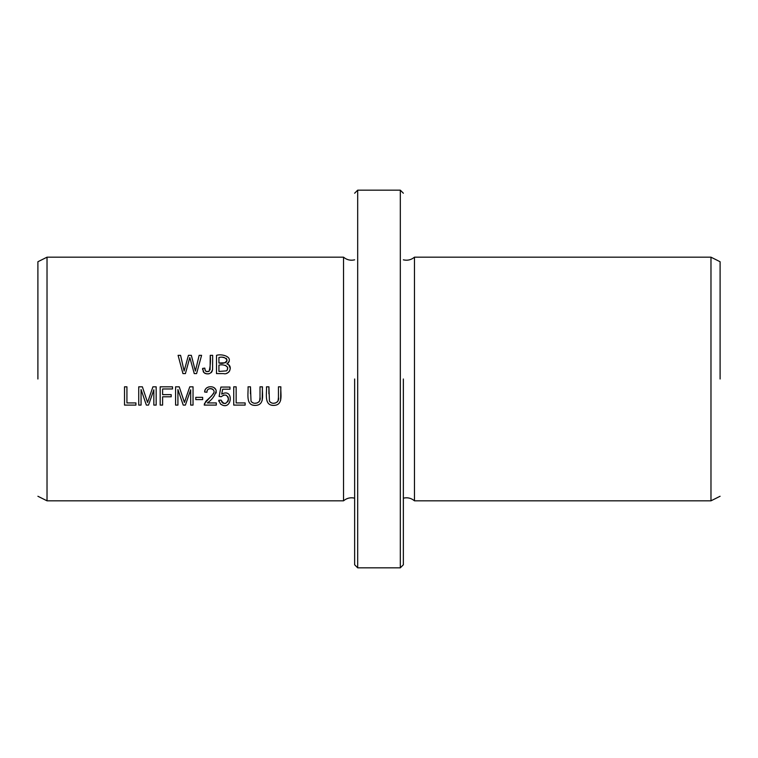 <?xml version="1.0" encoding="UTF-8"?>
<svg xmlns="http://www.w3.org/2000/svg" width="758" height="758" viewBox="0 0 758 758"><rect width="100%" height="100%" fill="white"/><g stroke="black" fill="none" stroke-linecap="round" stroke-linejoin="round"><path stroke-width="1.14" d="M37.9 496.263L47.024 500.82L343.535 500.82L343.535 257.18L47.024 257.18L37.9 261.737M47.024 500.82L47.024 257.18M160.194 405.094L162.61 405.094L162.61 396.785L171.194 396.785L171.194 394.634L162.61 394.634L162.61 388.968L172.521 388.968L172.521 386.817L160.194 386.817L160.194 405.094M216.513 373.599L223.477 373.599C229.513 375.248 233.369 365.678 226.869 363.878C234.62 357.35 222.227 353.399 216.513 355.331L216.513 373.599M233.729 405.094L245.147 405.094L245.147 402.934L236.145 402.934L236.145 386.817L233.729 386.817L233.729 405.094M138.733 405.094L141.064 405.094L141.064 389.536L146.351 405.094L148.53 405.094L153.836 389.792L153.836 405.094L156.167 405.094L156.167 386.817L152.917 386.817L147.573 402.46L142.371 386.817L138.733 386.817L138.733 405.094M218.721 400.3L220.521 404.005C232.062 412.181 234.43 387.376 221.696 394.122L222.681 389.214L229.977 389.214L229.977 387.063L220.891 387.063L219.119 396.453L221.232 396.728C224.984 393.866 227.4 394.719 228.452 399.276C226.386 404.478 223.923 404.753 221.08 400.101L218.721 400.3L218.939 401.475M175.591 405.094L177.922 405.094L177.922 389.536L183.209 405.094L185.388 405.094L190.694 389.792L190.694 405.094L193.034 405.094L193.034 386.817L189.775 386.817L184.431 402.46L179.229 386.817L175.591 386.817L175.591 405.094M260.013 386.817L260.013 397.363C261.529 402.706 253.636 405.549 251.012 401.067L250.481 386.817L248.056 386.817C248.52 393.402 245.27 405.814 255.56 405.397C265.385 405.009 261.823 393.222 262.439 386.817L260.013 386.817M182.943 373.599L185.407 373.599L189.822 357.53L194.247 373.599L196.578 373.599L201.59 355.331L199.155 355.331L195.384 371.041L191.348 355.331L188.429 355.331L184.128 371.041L180.575 355.331L178.092 355.331L182.943 373.599M278.451 386.817L278.451 397.363C279.967 402.706 272.075 405.549 269.441 401.067L268.919 386.817L266.494 386.817C266.958 393.402 263.708 405.814 273.998 405.397C283.824 405.009 280.261 393.222 280.867 386.817L278.451 386.817M195.772 399.608L202.661 399.608L202.661 397.353L195.772 397.353L195.772 399.608M124.511 405.094L135.928 405.094L135.928 402.934L126.927 402.934L126.927 386.817L124.511 386.817L124.511 405.094M216.314 402.934L207.351 402.934C212.022 399.769 214.969 395.733 216.201 390.825C215.083 384.761 204.48 385.689 204.66 392.028L206.962 392.265C206.517 386.267 216.854 388.636 213.377 393.8L204.499 403.531L204.234 405.094L216.314 405.094L216.314 402.934M202.689 369.876L202.613 368.416L203.836 372.529C208.099 375.068 211.008 374.064 212.562 369.525L212.657 355.331L210.241 355.331C210.79 360.912 210.402 366.247 209.075 371.335C206.299 372.197 204.878 371.126 204.793 368.113L202.613 368.416L204.793 368.113L205.219 370.406M354.64 379L354.64 564.776L354.64 379M720.1 379L720.1 261.737L720.1 379M357.681 190.173L357.681 567.827L400.319 567.827L400.319 190.173L357.681 190.173L354.64 193.224M720.1 496.263L710.976 500.82L710.976 257.18L720.1 261.737M403.36 498.167C407.501 497.21 411.206 498.101 414.465 500.82L414.465 257.18L710.976 257.18M403.36 379L403.36 564.776L403.36 379M37.9 379L37.9 261.737L37.9 379M146.228 398.367L147.573 402.46M149.402 397.021L150.634 393.43M153.836 389.792L148.53 405.094M146.351 405.094L141.064 389.536M221.08 400.101L222.16 402.564L223.506 403.398M224.624 403.559L225.827 403.351M227.703 401.873L228.092 401.124M228.329 400.366L228.31 397.808M228.092 397.145L227.807 396.614M226.405 395.354L225.893 395.145M223.885 395.003L223.335 395.136M221.232 396.728L219.119 396.453M222.681 389.214L221.696 394.122M183.085 398.367L184.431 402.46M186.26 397.021L187.491 393.43M190.694 389.792L185.388 405.094M183.209 405.094L177.922 389.536M262.439 386.817L262.154 400.565M254.404 405.378L252.31 405.018M250.481 386.817L250.462 393.828M251.078 401.219L251.438 401.759M251.798 402.147L253.39 403M255.143 403.228L257.227 402.962M258.99 401.892L259.511 400.944M259.691 400.413L260.013 397.363M180.575 355.331L184.128 371.041L188.429 355.331M191.348 355.331L195.384 371.041M186.496 369.686L186.316 370.33M280.867 386.817L280.593 400.565M272.842 405.378L270.739 405.018M268.919 386.817L268.901 393.828M269.516 401.219L269.867 401.759M270.236 402.147L271.828 403M273.572 403.228L275.666 402.962M277.419 401.892L277.949 400.944M278.12 400.413L278.451 397.363M204.234 405.094L205.74 401.389L211.833 395.723L213.87 392.644M213.5 390.067L213.102 389.584M212.913 389.404L212.145 388.911M211.681 388.75L210.013 388.627M209.018 388.873L208.526 389.11M207.408 390.294L207.199 390.787M206.991 391.744L206.962 392.265L204.66 392.028L205.067 390.152M205.38 389.432L205.873 388.683M206.65 387.916L207.161 387.565M208.137 387.12L209.113 386.864M212.24 386.912L213.216 387.205M213.879 387.537L215.727 389.451M216.125 390.474L216.153 393.014M203.836 372.529L203.163 371.515M205.617 371.032L206.271 371.505M206.356 371.543L209.075 371.335M210.089 369.857L210.241 355.331M212.657 355.331L212.591 369.269M212.505 369.932L211.984 371.591M211.681 372.083L211.075 372.737M209.113 373.732L206.489 373.846M205.503 373.609L204.764 373.268M218.929 371.448L218.929 365.166C222.681 363.963 230.716 365.981 226.519 370.861L218.929 371.448L226.519 370.861M218.929 363.006L218.929 357.482C222.719 356.554 225.42 357.454 227.04 360.164C225.6 363.006 222.899 363.954 218.929 363.006L225.173 362.798L226.576 361.879L227.04 360.183M229.229 361.263L228.897 362.021M228.461 362.665L227.978 363.158M227.04 360.088L226.254 358.25M224.349 357.549L223.032 357.482M226.869 363.878L228.186 364.446M228.745 364.835L230.309 368.379M229.74 370.747L228.613 372.235M228.092 372.614L226.756 373.201M227.154 370.283L227.694 367.422L225.467 365.365M354.64 564.776L357.681 567.827M414.465 500.82L710.976 500.82M403.36 193.224L400.319 190.173M403.36 564.776L400.319 567.827M414.465 257.18C411.206 259.899 407.501 260.79 403.36 259.833M343.535 257.18C346.794 259.899 350.499 260.79 354.64 259.833M343.535 500.82C346.794 498.101 350.499 497.21 354.64 498.167"/></g></svg>
